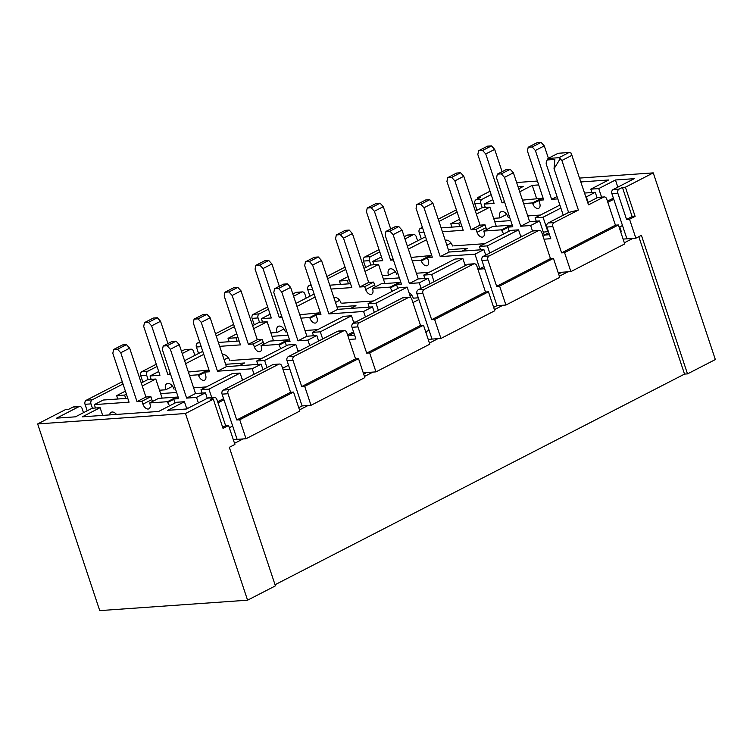 <?xml version="1.0" encoding="UTF-8"?>
<svg xmlns="http://www.w3.org/2000/svg" width="753" height="753" viewBox="0 0 753 753"><rect width="100%" height="100%" fill="white"/><g stroke="black" fill="none" stroke-linecap="round" stroke-linejoin="round"><path stroke-width="1.13" d="M540.475 215.038L527.749 215.942M484.781 243.69L453.814 245.873M429.097 272.332L416.371 273.235M411.769 295.242L410.15 296.08L411.769 295.242M373.413 300.984L342.436 303.167M317.719 329.626L305.003 330.529M262.035 358.277L231.067 360.461M206.35 386.92L193.625 387.823M162.14 398.121L160.634 393.612L176.616 392.482M217.636 401.716L223.575 398.666M239.247 365.723L244.603 362.965L225.636 364.301M273.508 340.827L272.012 336.318L287.994 335.189M350.616 308.429L355.971 305.671L337.005 307.008M384.887 283.533L383.39 279.024L399.363 277.895M461.994 251.135L467.349 248.377L448.383 249.714M496.265 226.239L494.759 221.73L510.741 220.601M282.601 368.292L288.54 365.243M347.575 334.878L353.505 331.819M543.29 232.15L548.419 231.557M218.012 402.846L223.942 399.796M283.034 369.601L289.83 369.121M349.091 339.443L355.887 338.963L352.009 327.301A3.134 2.428 -94 0 1 353.261 323.235L359.219 322.821L408.587 297.416A3.134 2.428 -94 0 1 409.34 297.2A3.134 2.428 -94 0 1 411.787 299.186L420.522 325.437L366.692 353.129L357.957 326.877A3.134 2.428 -94 0 1 359.219 322.821M354.597 335.085L348.959 335.48L353.882 332.948M412.917 302.584L418.856 299.525M477.91 269.226L484.697 268.746M544.005 239.181L550.791 238.701L546.913 227.039A3.134 2.428 -94 0 1 548.165 222.973L554.123 222.549L578.398 210.068L568.59 212.468L554.029 168.719L554.857 159.42L547.111 159.965L546.292 162.432A3.134 1.892 -117.2 0 0 546.396 164.531L563.253 215.207M549.464 234.71L544.268 235.077M544.25 235.021L548.786 232.686M607.822 202.322L613.761 199.263M607.445 201.192L613.384 198.133M622.571 225.768L621.922 225.815M518.073 186.866L523.184 186.509L518.723 188.796M417.604 240.809L416.202 236.583A3.134 2.428 86 0 0 413.755 234.607A3.134 2.428 86 0 0 413.002 234.814L404.973 238.946M370.862 264.981L369.422 260.651A3.134 2.428 86 0 1 370.683 256.585L379.785 251.907M194.858 355.397L193.455 351.171A3.134 2.428 86 0 0 190.998 349.194A3.134 2.428 86 0 0 190.255 349.401L182.217 353.534M148.115 379.568L146.675 375.239A3.134 2.428 86 0 1 147.927 371.173L157.029 366.495M102.672 415.402L100.093 407.674L92.158 408.23L75.451 416.823L56.607 418.15L78.877 406.695A3.134 2.428 86 0 1 79.63 406.479A3.134 2.428 86 0 1 82.077 408.465L83.479 412.691M491.154 194.613L482.052 199.291A3.134 2.428 86 0 0 480.8 203.357L482.24 207.687M477.957 198.764L477.581 197.634L480.555 197.418L476.103 199.714A3.134 2.428 86 0 0 474.842 203.781L477.007 210.256M379.032 249.648L364.725 257.008A3.134 2.428 86 0 0 363.473 261.065L365.629 267.55M268.407 309.201L259.305 313.879A3.134 2.428 86 0 0 258.044 317.945L259.484 322.275M267.654 306.942L253.356 314.302A3.134 2.428 86 0 0 252.095 318.359L254.25 324.844M156.285 364.236L141.978 371.596A3.134 2.428 86 0 0 140.717 375.653L142.882 382.138M587.754 202.613L597.543 197.568L603.501 197.154L588.498 204.863L571.113 153.066L569.052 152.501L558.142 153.273L548.033 158.469L558.952 157.697L561.907 160.483L578.398 210.068M597.543 197.568A3.134 2.428 -94 0 1 598.296 197.361L604.245 196.938A3.134 2.428 -94 0 1 606.692 198.924L615.427 225.175L561.597 252.867L552.862 226.615A3.134 2.428 -94 0 1 554.123 222.549M568.59 212.468L548.165 222.973M591.933 192.533L590.804 189.154L598.739 188.589L615.446 179.995L634.299 178.668L613.14 189.549A3.134 2.428 -94 0 0 611.878 193.615L626.92 238.823L635.852 238.193L629.546 219.236L635.108 216.375L625.404 187.205L622.43 187.412L632.134 216.582L635.108 216.375M214.436 397.471A3.134 2.428 -94 0 1 216.883 399.448L225.618 425.699L228.592 425.492L223.02 428.353L213.315 399.184L210.341 399.401L213.683 397.678A3.134 2.428 -94 0 1 214.436 397.471L208.477 397.885A3.134 2.428 -94 0 0 207.734 398.102L186.575 408.983L167.721 410.319L184.429 401.726L176.494 402.281L158.667 411.449L82.275 416.842L100.093 407.674M539.28 230.362A3.134 2.428 -94 0 1 541.727 232.348L550.462 258.599L496.632 286.291L487.897 260.039A3.134 2.428 -94 0 1 489.149 255.973L538.527 230.578A3.134 2.428 -94 0 1 539.28 230.362L533.322 230.785A3.134 2.428 -94 0 0 532.578 230.992L483.2 256.397A3.134 2.428 -94 0 0 481.939 260.453L496.98 305.671L493.648 307.384M558.34 273.123L560.543 272.972L558.613 273.96M474.305 263.785A3.134 2.428 -94 0 1 476.762 265.762L485.487 292.013L431.657 319.705L422.922 293.454A3.134 2.428 -94 0 1 424.184 289.397L473.562 263.992A3.134 2.428 -94 0 1 474.305 263.785L468.357 264.199A3.134 2.428 -94 0 0 467.604 264.416L418.235 289.811A3.134 2.428 -94 0 0 416.974 293.877L432.015 339.085L428.231 339.471M409.34 297.2L403.392 297.623A3.134 2.428 -94 0 0 402.639 297.84L353.261 323.235M344.375 330.623A3.134 2.428 -94 0 1 346.822 332.61L355.548 358.861L301.718 386.553L292.992 360.301A3.134 2.428 -94 0 1 294.244 356.235L343.622 330.84A3.134 2.428 -94 0 1 344.375 330.623L338.417 331.047A3.134 2.428 -94 0 0 337.673 331.254L288.295 356.658A3.134 2.428 -94 0 0 287.034 360.725L302.075 405.933L298.743 407.646M363.473 373.507L365.374 373.366L363.708 374.222M279.401 364.047A3.134 2.428 -94 0 1 281.848 366.033L290.583 392.285L236.753 419.976L228.018 393.725A3.134 2.428 -94 0 1 229.279 389.659L278.657 364.254A3.134 2.428 -94 0 1 279.401 364.047L273.452 364.471A3.134 2.428 -94 0 0 272.699 364.678L223.321 390.082A3.134 2.428 -94 0 0 222.069 394.139L237.11 439.347L233.364 439.846M623.108 239.096L626.92 238.823M579.594 178.075L653.256 172.879L715.35 359.558L687.508 373.883L684.533 374.09L275.043 584.733M228.592 425.492L234.898 444.449L229.326 447.32L275.419 585.862L247.577 600.188L99.744 610.617L37.65 423.939L185.473 413.51L247.577 600.188M229.345 427.76L232.677 426.047M622.496 225.514L619.757 226.926L621.216 231.303L620.613 231.604M635.852 238.193L641.415 235.331L687.508 373.883M638.817 236.668L684.533 374.09M624.331 242.795L632.868 238.409M559.366 276.219L567.903 271.824L570.878 271.617L564.571 252.66L618.401 224.968L624.708 243.925L570.878 271.617M494.401 309.643L502.938 305.247L505.912 305.04L499.606 286.074L553.436 258.383L559.743 277.349L505.912 305.04M429.426 343.057L437.964 338.671L440.938 338.455L434.632 319.498L488.462 291.806L494.777 310.763L440.938 338.455M364.461 376.481L372.999 372.086L375.973 371.878L369.667 352.922L423.497 325.23L429.803 344.187L375.973 371.878M299.496 409.905L308.024 405.509L311.008 405.302L304.701 386.345L358.532 358.654L364.838 377.611L311.008 405.302M234.522 443.319L243.059 438.933L246.033 438.726L239.727 419.76L293.557 392.068L299.863 411.034L246.033 438.726M79.63 406.479L73.672 406.902A3.134 2.428 86 0 0 72.928 407.119L68.467 409.406L65.492 409.613L37.65 423.939M516.633 182.518L537.416 181.049M425.709 331.866L429.041 330.153M160.634 393.612L155.786 379.023L147.852 379.587L141.244 382.976M125.393 391.136L116.659 395.626L124.603 395.061L126.4 394.139M142.242 385.988L155.786 379.023M124.603 395.061L125.723 398.45M232.178 373.639L200.995 389.678L208.929 389.113L240.113 373.074L232.178 373.639M202.115 393.057L200.995 389.678M185.596 363.69L203.762 354.343M202.764 351.331L184.598 360.678M236.771 333.843L228.037 338.332L235.971 337.777L237.769 336.845M253.62 328.694L267.155 321.729L259.22 322.293L252.622 325.691M235.971 337.777L237.101 341.156M272.012 336.318L267.155 321.729M296.974 306.396L315.14 297.049M314.133 294.037L295.967 303.384M348.15 276.549L339.415 281.038L347.349 280.483L349.147 279.551M364.998 271.4L378.533 264.435L370.598 265L363.991 268.397M347.349 280.483L348.47 283.862M383.39 279.024L378.533 264.435M408.342 249.102L426.509 239.755M425.511 236.753L407.345 246.09M580.874 181.944L608.622 179.986L590.804 189.154M653.256 172.879L625.404 187.205M632.134 216.582L626.562 219.443L617.837 193.192A3.134 2.428 -94 0 1 619.088 189.135L622.43 187.412M626.562 219.443L629.546 219.236M603.501 197.154A3.134 2.428 -94 0 1 604.245 196.938M561.597 252.867L564.571 252.66M618.401 224.968L615.427 225.175M558.133 272.511L567.903 271.824M496.632 286.291L499.606 286.074M553.436 258.383L550.462 258.599M496.98 305.671L502.938 305.247M431.657 319.705L434.632 319.498M488.462 291.806L485.487 292.013M432.015 339.085L437.964 338.671M366.692 353.129L369.667 352.922M423.497 325.23L420.522 325.437M363.228 372.782L372.999 372.086M301.718 386.553L304.701 386.345M358.532 358.654L355.548 358.861M302.075 405.933L308.024 405.509M236.753 419.976L239.727 419.76M293.557 392.068L290.583 392.285M225.618 425.699L222.643 427.224M237.11 439.347L243.059 438.933M213.315 399.184L185.473 413.51M92.421 408.211L90.981 403.881A3.134 2.428 86 0 1 92.243 399.824L123.021 383.983M122.268 381.733L86.294 400.238A3.134 2.428 86 0 0 85.033 404.305L87.188 410.79M190.998 349.194L185.05 349.608A3.134 2.428 86 0 0 184.297 349.825L181.464 351.274M216.233 336.036L234.399 326.698M233.646 324.439L215.48 333.786M199.63 341.937L197.662 342.944A3.134 2.428 86 0 0 196.411 347.011L198.566 353.496M293.595 296.24L301.624 292.108A3.134 2.428 86 0 1 302.377 291.9A3.134 2.428 86 0 1 304.824 293.877L306.236 298.103M302.377 291.9L296.428 292.315A3.134 2.428 86 0 0 295.675 292.531L292.842 293.99M327.602 278.742L345.768 269.405M345.025 267.146L326.858 276.492M311.008 284.643L309.041 285.651A3.134 2.428 86 0 0 307.779 289.717L309.944 296.202M413.755 234.607L407.797 235.021A3.134 2.428 86 0 0 407.053 235.237L404.22 236.696M438.98 221.448L457.146 212.111M456.393 209.852L438.227 219.198M422.386 227.35L420.419 228.357A3.134 2.428 86 0 0 419.157 232.423L421.313 238.908M490.034 191.224L477.581 197.634M519.721 191.808L532.23 185.37L538.706 184.918M536.654 198.67L532.23 185.37M287.862 344.987L256.679 361.026L264.614 360.471L295.797 344.432L287.862 344.987M257.808 364.414L256.679 361.026M343.556 316.345L312.363 332.384L320.307 331.819L351.491 315.78L343.556 316.345M313.493 335.763L312.363 332.384M399.241 287.693L368.057 303.732L375.992 303.177L407.175 287.138L399.241 287.693M369.177 307.12L368.057 303.732M454.925 259.051L423.741 275.09L431.676 274.534L462.86 258.486L454.925 259.051M424.871 278.469L423.741 275.09M510.619 230.399L479.426 246.447L487.37 245.883L518.553 229.844L510.619 230.399M480.555 249.827L479.426 246.447M559.884 205.061L535.119 217.796L543.054 217.241L560.881 208.063M536.24 221.175L535.119 217.796M459.518 219.255L450.783 223.745L458.728 223.189L460.525 222.257M476.367 214.106L489.911 207.141L481.976 207.706L475.369 211.104M117.788 399.005L116.659 395.626M211.772 397.659L208.929 389.113M242.494 380.218L240.113 373.074M229.166 341.711L228.037 338.332M340.535 284.418L339.415 281.038M494.759 221.73L489.911 207.141M451.913 227.124L450.783 223.745M458.728 223.189L459.848 226.568M601.581 197.126L598.739 188.589M617.827 187.139L615.446 179.995M186.8 408.87L184.429 401.726M298.179 351.576L295.797 344.432M266.995 367.615L264.614 360.471M353.863 322.924L351.491 315.78M322.679 338.972L320.307 331.819M410.658 297.586L407.175 287.138M378.364 310.321L375.992 303.177M465.241 265.63L462.86 258.486M434.057 281.678L431.676 274.534M520.925 236.988L518.553 229.844M489.742 253.027L487.37 245.883M547.902 231.82L543.054 217.241M548.033 158.469L547.111 159.965M560.26 158.648L554.029 168.719M451.009 243.04L446.868 245.167M452.515 245.967A6.589 3.963 -117.2 0 0 445.334 240.405A6.589 3.963 -117.2 0 0 445.287 240.423M442.406 231.755L463.189 230.286L446.943 181.426L447.715 177.642L451.678 177.36L454.878 180.871L471.133 229.721L476.094 229.373L477.063 232.291A5.487 3.304 -117.2 0 0 483.04 236.931A5.487 3.304 -117.2 0 0 484.01 231.802L483.765 231.077L501.62 229.816L501.865 230.54A5.487 3.304 -117.2 0 0 503.87 233.872M441.117 227.886L461.909 226.418M451.678 177.36L460.591 172.776L456.619 173.058L447.715 177.642M460.591 172.776L463.792 176.287L454.878 180.871M463.792 176.287L480.038 225.147L471.133 229.721M480.038 225.147L484.998 224.789L476.094 229.373M484.998 224.789L485.967 227.707A5.487 3.304 -117.2 0 0 486.805 229.514M501.62 229.816L510.534 225.232L492.669 226.493L483.765 231.077M509.094 231.18A5.487 3.304 -117.2 0 0 508.812 230.051L507.842 227.133L512.802 226.785L496.547 177.934L497.319 174.141L501.291 173.868L504.482 177.369L520.737 226.229L530.658 225.524L532.493 231.039M512.172 224.902L507.842 227.133M501.291 173.868L510.195 169.284L506.232 169.557L497.319 174.141M510.195 169.284L513.395 172.785L504.482 177.369M513.395 172.785L529.641 221.646L520.737 226.229M529.641 221.646L539.572 220.94L530.658 225.524M539.572 220.94L544.419 235.529L543.026 236.244M521.857 236.508A6.589 3.963 -117.2 0 0 520.436 235.52M597.091 197.804L595.256 192.297L584.573 193.05M588.178 202.388L586.342 196.881L595.256 192.297M557.832 198.896L551.62 199.329L557.051 196.542M586.342 196.881L585.853 196.919M548.4 158.281L544.278 145.894L541.078 142.383L537.115 142.665L528.201 147.249L527.429 151.033L543.685 199.893L538.724 200.242L543.054 198.011M551.62 199.329L535.364 150.468L544.278 145.894M535.364 150.468L532.173 146.967L541.078 142.383M532.173 146.967L528.201 147.249M538.724 200.242L539.694 203.159A5.487 3.304 62.8 0 1 538.734 208.28A5.487 3.304 62.8 0 1 532.748 203.649L532.503 202.915L541.416 198.331L522.497 200.138M532.503 202.915L523.627 203.545M504.764 202.632L502.016 202.83L504.416 201.597M502.091 171.684L494.674 149.386L491.474 145.884L487.511 146.167L478.597 150.751L477.826 154.534L494.081 203.385L484.16 204.091L492.829 199.63M502.016 202.83L485.76 153.97L494.674 149.386M485.76 153.97L482.569 150.468L491.474 145.884M482.569 150.468L478.597 150.751M484.16 204.091L485.28 207.47M493.639 218.342L499.87 217.909L506.694 214.398M499.87 217.909A6.589 3.963 62.8 0 1 501.018 211.753A6.589 3.963 62.8 0 1 508.2 217.316M426.038 331.697L426.283 333.607M426.302 333.598L428.25 339.471M339.631 300.334L335.499 302.461M341.137 303.261A6.589 3.963 -117.2 0 0 333.956 297.699A6.589 3.963 -117.2 0 0 333.918 297.717M331.028 289.048L351.82 287.58L335.565 238.72L336.337 234.936L340.309 234.654L343.5 238.164L359.755 287.015L364.716 286.667L365.685 289.585A5.487 3.304 -117.2 0 0 371.671 294.225A5.487 3.304 -117.2 0 0 372.631 289.096L372.387 288.371L390.242 287.109L390.487 287.834A5.487 3.304 -117.2 0 0 392.492 291.166M329.748 285.18L350.531 283.712M340.309 234.654L349.213 230.07L345.251 230.352L336.337 234.936M349.213 230.07L352.413 233.581L343.5 238.164M352.413 233.581L368.669 282.431L359.755 287.015M368.669 282.431L373.629 282.083L364.716 286.667M373.629 282.083L374.599 285.001A5.487 3.304 -117.2 0 0 375.427 286.799M390.242 287.109L399.156 282.526L381.3 283.787L372.387 288.371M397.725 288.474A5.487 3.304 -117.2 0 0 397.433 287.345L396.464 284.427L401.424 284.079L385.169 235.218L385.941 231.435L389.913 231.162L393.113 234.663L409.359 283.523L419.28 282.817L421.115 288.333M400.803 282.196L396.464 284.427M389.913 231.162L398.817 226.578L394.854 226.851L385.941 231.435M398.817 226.578L402.017 230.079L393.113 234.663M402.017 230.079L418.273 278.939L409.359 283.523M418.273 278.939L428.193 278.234L419.28 282.817M428.193 278.234L430.029 283.749M418.282 297.821L413.275 298.169A6.589 3.963 -117.2 0 0 409.067 292.804M464.752 264.162A6.589 3.963 62.8 0 1 466.173 265.16M477.797 268.896L479.821 268.755L483.991 266.609M485.713 255.098L483.878 249.591L449.155 252.039L432.9 203.178L429.709 199.677L425.737 199.959L416.823 204.543L416.051 208.327L432.307 257.187L427.346 257.535L431.685 255.305M479.821 268.755L474.974 254.175L483.878 249.591M474.974 254.175L440.241 256.622L449.155 252.039M440.241 256.622L423.995 207.762L432.9 203.178M423.995 207.762L420.795 204.261L429.709 199.677M420.795 204.261L416.823 204.543M427.346 257.535L428.316 260.453A5.487 3.304 62.8 0 1 427.356 265.574A5.487 3.304 62.8 0 1 421.369 260.943L421.134 260.209L430.038 255.625L411.119 257.432M421.134 260.209L412.249 260.839M393.386 259.926L390.638 260.124L393.047 258.881M390.713 228.978L383.296 206.68L380.096 203.178L376.133 203.461L367.219 208.035L366.447 211.828L382.703 260.679L372.782 261.385L381.451 256.924M390.638 260.124L374.392 211.264L383.296 206.68M374.392 211.264L371.191 207.762L380.096 203.178M371.191 207.762L367.219 208.035M372.782 261.385L373.902 264.764M382.26 275.636L388.492 275.203L395.316 271.692M388.492 275.203A6.589 3.963 62.8 0 1 389.64 269.047A6.589 3.963 62.8 0 1 396.822 274.61M228.253 357.628L224.121 359.755M229.759 360.555A6.589 3.963 -117.2 0 0 222.577 354.992A6.589 3.963 -117.2 0 0 222.54 355.011M219.66 346.342L240.442 344.874L224.187 296.014L224.959 292.23L228.931 291.948L232.131 295.458L248.377 344.309L253.337 343.961L254.307 346.879A5.487 3.304 -117.2 0 0 260.293 351.519A5.487 3.304 -117.2 0 0 261.253 346.389L261.009 345.665L278.874 344.403L279.118 345.128A5.487 3.304 -117.2 0 0 281.114 348.46M218.37 342.474L239.153 341.005M228.931 291.948L237.844 287.364L233.872 287.646L224.959 292.23M237.844 287.364L241.035 290.874L232.131 295.458M241.035 290.874L257.291 339.725L248.377 344.309M257.291 339.725L262.251 339.377L253.337 343.961M262.251 339.377L263.221 342.295A5.487 3.304 -117.2 0 0 264.049 344.093M278.874 344.403L287.778 339.819L269.922 341.081L261.009 345.665M286.347 345.768A5.487 3.304 -117.2 0 0 286.055 344.639L285.086 341.721L290.046 341.373L273.8 292.512L274.572 288.728L278.535 288.446L281.735 291.957L297.99 340.817L307.911 340.111L309.737 345.627M289.425 339.49L285.086 341.721M278.535 288.446L287.448 283.872L283.476 284.145L274.572 288.728M287.448 283.872L290.639 287.373L281.735 291.957M290.639 287.373L306.895 336.233L297.99 340.817M306.895 336.233L316.815 335.527L307.911 340.111M316.815 335.527L318.651 341.043M299.11 351.096A6.589 3.963 -117.2 0 0 297.689 350.098M242.005 378.75A6.589 3.963 62.8 0 1 243.417 379.738M262.966 369.685L261.131 364.179L226.408 366.626L210.153 317.766L206.953 314.265L202.99 314.547L194.076 319.131L193.305 322.915L209.56 371.766L204.6 372.123L208.929 369.892M254.053 374.269L252.217 368.763L261.131 364.179M252.217 368.763L217.495 371.21L226.408 366.626M217.495 371.21L201.239 322.35L210.153 317.766M201.239 322.35L198.048 318.848L206.953 314.265M198.048 318.848L194.076 319.131M204.6 372.123L205.569 375.032A5.487 3.304 62.8 0 1 204.609 380.161A5.487 3.304 62.8 0 1 198.623 375.531L198.378 374.796L207.291 370.212L188.372 372.02M198.378 374.796L189.502 375.427M170.639 374.514L167.891 374.712L170.291 373.469M167.966 343.566L160.549 321.267L157.349 317.766L153.377 318.039L144.472 322.623L143.701 326.416L159.956 375.267L150.035 375.973L158.704 371.511M167.891 374.712L151.635 325.851L160.549 321.267M151.635 325.851L148.435 322.35L157.349 317.766M148.435 322.35L144.472 322.623M150.035 375.973L151.155 379.352M159.514 390.223L165.735 389.79L172.569 386.27M165.735 389.79A6.589 3.963 62.8 0 1 166.893 383.635A6.589 3.963 62.8 0 1 174.075 389.197M353.373 321.456A6.589 3.963 62.8 0 1 354.795 322.444M374.335 312.391L372.509 306.885L337.777 309.332L321.531 260.472L318.331 256.971L314.359 257.253L305.454 261.837L304.683 265.621L320.938 314.472L315.968 314.829L320.307 312.599M365.431 316.975L363.595 311.469L372.509 306.885M363.595 311.469L328.873 313.916L337.777 309.332M328.873 313.916L312.617 265.056L321.531 260.472M312.617 265.056L309.417 261.555L318.331 256.971M309.417 261.555L305.454 261.837M315.968 314.829L316.947 317.747A5.487 3.304 62.8 0 1 315.978 322.868A5.487 3.304 62.8 0 1 310.001 318.237L309.756 317.502L318.67 312.919L299.741 314.726M309.756 317.502L300.871 318.133M282.017 317.22L279.269 317.418L281.669 316.175M279.344 286.272L271.918 263.974L268.727 260.472L264.755 260.745L255.851 265.329L255.079 269.122L271.325 317.973L261.404 318.679L270.073 314.217M279.269 317.418L263.013 268.557L271.918 263.974M263.013 268.557L259.813 265.056L268.727 260.472M259.813 265.056L255.851 265.329M261.404 318.679L262.533 322.058M270.882 332.93L277.113 332.497L283.947 328.976M277.113 332.497A6.589 3.963 62.8 0 1 278.271 326.341A6.589 3.963 62.8 0 1 285.453 331.904M116.499 414.423A6.589 3.963 -117.2 0 0 111.209 412.286A6.589 3.963 -117.2 0 0 109.627 414.903M95.471 407.994L94.341 404.615L129.064 402.168L112.818 353.308L113.59 349.524L117.553 349.241L120.753 352.752L137.008 401.603L141.969 401.255L142.938 404.173A5.487 3.304 -117.2 0 0 148.915 408.813A5.487 3.304 -117.2 0 0 149.885 403.683L149.64 402.949L167.495 401.697L167.74 402.422A5.487 3.304 -117.2 0 0 169.745 405.754M127.784 398.299L103.255 400.031L94.341 404.615M117.553 349.241L126.466 344.658L122.494 344.94L113.59 349.524M126.466 344.658L129.667 348.168L120.753 352.752M129.667 348.168L145.913 397.019L137.008 401.603M145.913 397.019L150.873 396.671L141.969 401.255M150.873 396.671L151.842 399.589A5.487 3.304 -117.2 0 0 152.68 401.387M167.495 401.697L176.409 397.113L158.544 398.375L149.64 402.949M174.969 403.062A5.487 3.304 -117.2 0 0 174.687 401.933L173.717 399.015L178.677 398.666L162.422 349.806L163.194 346.022L167.157 345.74L170.357 349.251L186.612 398.111L196.533 397.405L198.368 402.921M178.047 396.784L173.717 399.015M167.157 345.74L176.07 341.156L172.098 341.438L163.194 346.022M176.07 341.156L179.27 344.667L170.357 349.251M179.27 344.667L195.516 393.527L186.612 398.111M195.516 393.527L205.437 392.821L196.533 397.405M205.437 392.821L207.273 398.337M187.732 408.39A6.589 3.963 -117.2 0 0 186.311 407.392M480.8 203.357L474.842 203.781M369.422 260.651L363.473 261.065M258.044 317.945L252.095 318.359M146.675 375.239L140.717 375.653M558.952 157.697L569.052 152.501M561.907 160.483L572.007 155.278M532.578 230.992L538.527 230.578M483.2 256.397L489.149 255.973M467.604 264.416L473.562 263.992M418.235 289.811L424.184 289.397M402.639 297.84L408.587 297.416M337.673 331.254L343.622 330.84M288.295 356.658L294.244 356.235M223.321 390.082L229.279 389.659M272.699 364.678L278.657 364.254M207.734 398.102L213.683 397.678M72.928 407.119L78.877 406.695M92.243 399.824L86.294 400.238M184.297 349.825L190.255 349.401M147.927 371.173L141.978 371.596M199.922 342.784L197.662 342.944M295.675 292.531L301.624 292.108M259.305 313.879L253.356 314.302M311.29 285.491L309.041 285.651M407.053 235.237L413.002 234.814M370.683 256.585L364.725 257.008M422.668 228.197L420.419 228.357M482.052 199.291L476.103 199.714M613.14 189.549L619.088 189.135M611.878 193.615L617.837 193.192M546.913 227.039L552.862 226.615M481.939 260.453L487.897 260.039M416.974 293.877L422.922 293.454M352.009 327.301L357.957 326.877M287.034 360.725L292.992 360.301M222.069 394.139L228.018 393.725M90.981 403.881L85.033 404.305M201.211 346.672L196.411 347.011M312.58 289.378L307.779 289.717M423.958 232.084L419.157 232.423M485.967 227.707L477.063 232.291M507.936 227.425L501.865 230.54M532.748 203.649L538.819 200.524M374.599 285.001L365.685 289.585M396.558 284.719L390.487 287.834M421.369 260.943L427.44 257.818M263.221 342.295L254.307 346.879M285.18 342.003L279.118 345.128M198.623 375.531L204.694 372.406M310.001 318.237L316.072 315.112M151.842 399.589L142.938 404.173M173.811 399.297L167.74 402.422"/></g></svg>
